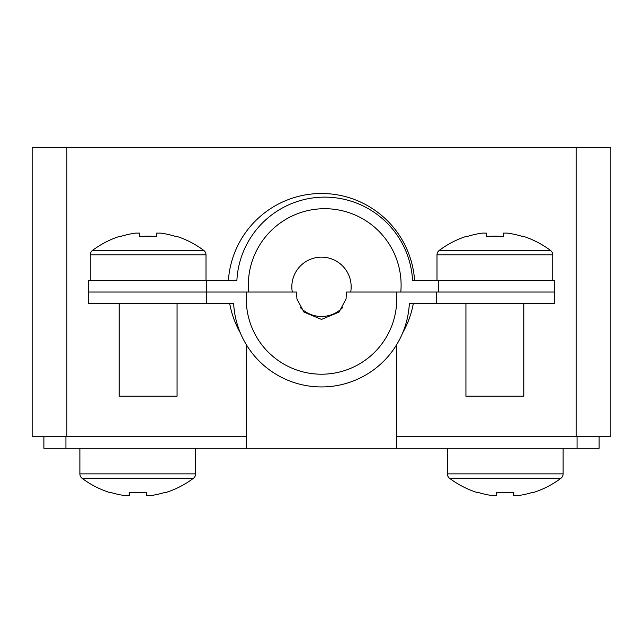 <?xml version="1.0" encoding="UTF-8"?>
<svg xmlns="http://www.w3.org/2000/svg" width="643" height="643" viewBox="0 0 643 643"><rect width="100%" height="100%" fill="white"/><g stroke="black" fill="none" stroke-linecap="round" stroke-linejoin="round"><path stroke-width="0.96" d="M599.115 436.71L599.115 448.284L577.068 448.284L577.068 436.71L610.85 436.71L610.85 147.36L32.15 147.36L32.15 436.71L246.285 436.71M229.704 303.609A93.315 93.315 0 0 0 240.297 332.801M402.703 332.801A93.315 93.315 0 0 0 413.296 303.609M577.068 436.71L396.715 436.71M577.068 448.284L396.715 448.284L396.715 344.584M396.715 448.284L246.285 448.284L246.285 344.584M246.285 448.284L43.885 448.284L43.885 436.71M400.79 292.035A76.388 76.388 0 0 0 324.723 208.702A76.388 76.388 0 0 0 248.648 292.035L296.479 292.035L296.945 298.979L303.986 312.12L321.5 319.402L339.014 312.12L346.055 298.979L346.521 292.035L396.409 292.035A75.231 75.231 0 0 1 321.5 374.21A75.231 75.231 0 0 1 246.59 292.035L88.71 292.035L88.71 303.609L206.331 303.609L206.331 280.461L236.881 280.461A87.962 87.962 0 0 1 324.723 197.128A87.962 87.962 0 0 1 412.565 280.461L554.29 280.461L554.29 292.035L396.409 292.035M554.29 292.035L554.29 303.609L409.342 303.609A87.962 87.962 0 0 1 321.5 386.941A87.962 87.962 0 0 1 233.658 303.609L206.331 303.609M436.669 303.609L436.669 292.035M414.598 280.461A93.315 93.315 0 0 0 321.5 193.495A93.315 93.315 0 0 0 228.402 280.461M350.7 292.035A29.658 29.658 0 0 0 321.5 257.152A29.658 29.658 0 0 0 292.3 292.035M300.458 307.716A29.658 29.658 0 0 0 342.542 307.716M88.71 292.035L88.71 280.461L206.331 280.461M246.59 292.035L248.648 292.035M90.261 280.461L90.261 254.885A5.554 5.554 0 0 1 92.479 250.44L203.791 250.44A92.592 92.592 0 0 0 176.078 236.166L175.893 236.528A92.198 92.198 0 0 0 160.702 233.112L156.699 233.112L156.699 236.528A91.467 81.854 180 0 0 148.131 236.166A91.467 81.854 180 0 0 139.571 236.528L139.571 233.112L135.56 233.112A92.198 92.198 0 0 0 120.37 236.528L120.193 236.166A92.592 92.592 0 0 0 92.479 250.44M206.001 280.461L206.001 254.885A5.554 5.554 0 0 0 203.791 250.44M177.066 303.609L177.066 396.201L119.196 396.201L119.196 303.609M436.999 280.461L436.999 254.885A5.554 5.554 0 0 1 439.209 250.44L550.521 250.44A92.592 92.592 0 0 0 522.807 236.166L522.63 236.528A92.198 92.198 0 0 0 507.44 233.112L503.429 233.112L503.429 236.528A91.467 81.854 180 0 0 494.869 236.166A91.467 81.854 180 0 0 486.301 236.528L486.301 233.112L482.298 233.112A92.198 92.198 0 0 0 467.107 236.528L466.922 236.166A92.592 92.592 0 0 0 439.209 250.44M552.739 280.461L552.739 254.885A5.554 5.554 0 0 0 550.521 250.44M523.804 303.609L523.804 396.201L465.934 396.201L465.934 303.609M79.885 448.284L79.885 473.867A5.554 5.554 0 0 0 82.103 478.304A92.592 92.592 0 0 0 109.816 492.578L109.993 492.216A92.198 92.198 0 0 0 125.184 495.64L129.195 495.64L129.195 492.216A91.467 81.854 0 0 0 137.755 492.578A91.467 81.854 0 0 0 146.323 492.216L146.323 495.64L150.325 495.64A92.198 92.198 0 0 0 165.516 492.216L165.693 492.578A92.592 92.592 0 0 0 193.406 478.304L82.103 478.304M195.625 448.284L195.625 473.867A5.554 5.554 0 0 1 193.406 478.304M447.375 448.284L447.375 473.867A5.554 5.554 0 0 0 449.594 478.304A92.592 92.592 0 0 0 477.307 492.578L477.484 492.216A92.198 92.198 0 0 0 492.675 495.64L496.677 495.64L496.677 492.216A91.467 81.854 0 0 0 505.245 492.578A91.467 81.854 0 0 0 513.805 492.216L513.805 495.64L517.816 495.64A92.198 92.198 0 0 0 533.007 492.216L533.184 492.578A92.592 92.592 0 0 0 560.897 478.304L449.594 478.304M563.115 448.284L563.115 473.867A5.554 5.554 0 0 1 560.897 478.304M66.872 147.36L66.872 436.71M576.128 147.36L576.128 436.71M65.932 448.284L65.932 436.71M438.397 280.461L438.397 292.035M90.261 254.885L206.001 254.885M436.999 254.885L552.739 254.885M195.625 473.867L79.885 473.867M563.115 473.867L447.375 473.867"/></g></svg>
